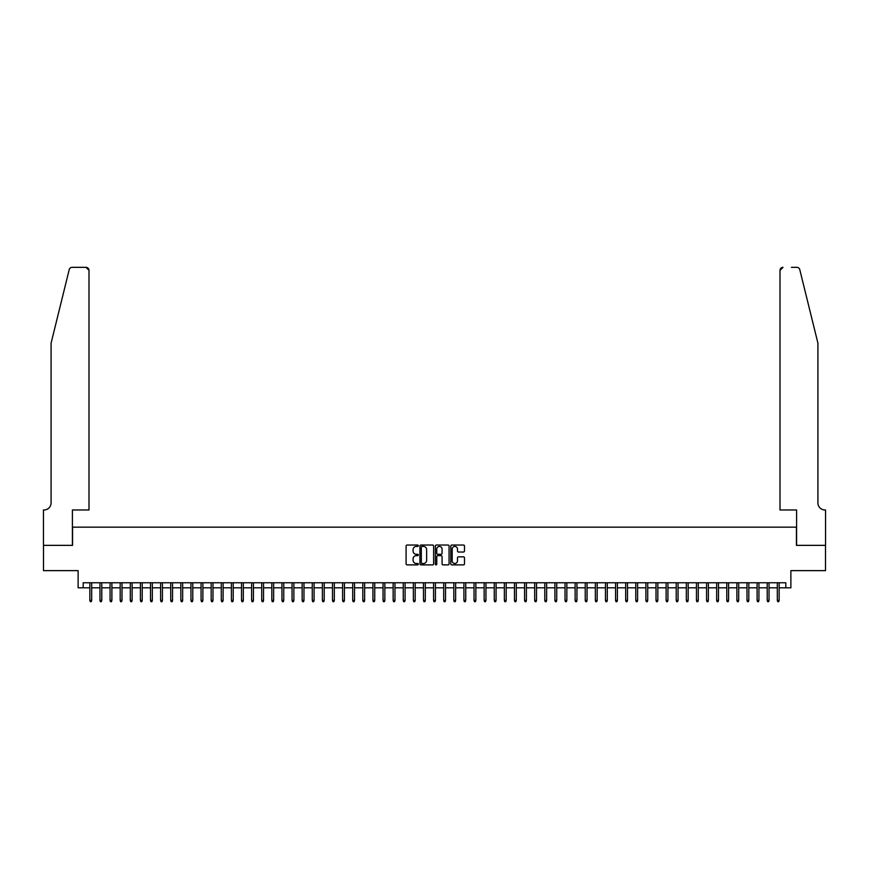 <?xml version="1.0" encoding="UTF-8"?>
<svg xmlns="http://www.w3.org/2000/svg" width="869" height="869" viewBox="0 0 869 869"><rect width="100%" height="100%" fill="white"/><g stroke="black" fill="none" stroke-linecap="round" stroke-linejoin="round"><path stroke-width="1.3" d="M418.326 545.732A0.695 0.695 0 0 0 417.631 545.037L407.083 545.037A0.988 0.988 0 0 0 406.095 546.025L406.095 563.894A0.988 0.988 0 0 0 407.083 564.883L417.631 564.883A0.695 0.695 0 0 0 418.326 564.187A0.695 0.695 0 0 0 417.631 563.492L416.262 563.492A3.172 3.172 0 0 1 413.09 560.32L413.09 558.832A3.172 3.172 0 0 1 416.262 555.649L417.631 555.649A0.695 0.695 0 0 0 418.326 554.954A0.695 0.695 0 0 0 417.631 554.27L416.262 554.27A3.172 3.172 0 0 1 413.09 551.087L413.09 549.599A3.172 3.172 0 0 1 416.262 546.427L417.631 546.427A0.695 0.695 0 0 0 418.326 545.732M463.503 552.032A0.988 0.988 0 0 0 464.491 551.044L464.491 546.025A0.988 0.988 0 0 0 463.503 545.037L451.793 545.037A0.988 0.988 0 0 0 450.805 546.025L450.805 563.894A0.988 0.988 0 0 0 451.793 564.883L463.503 564.883A0.988 0.988 0 0 0 464.491 563.894L464.491 557.833A0.988 0.988 0 0 0 463.503 556.844L458.495 556.844A0.988 0.988 0 0 0 457.496 557.833L457.496 560.842A2.65 2.65 0 0 1 454.845 563.492A2.65 2.65 0 0 1 452.184 560.842L452.184 549.078A2.65 2.65 0 0 1 454.845 546.427A2.65 2.65 0 0 1 457.496 549.078L457.496 551.044A0.988 0.988 0 0 0 458.495 552.032L463.503 552.032M83.185 587.813L83.185 582.762L785.815 582.762L785.815 587.813L790.877 587.813L790.877 570.629L825.496 570.629L825.496 545.352L796.438 545.352L796.438 527.157L72.561 527.157L72.561 545.352L43.504 545.352L43.504 570.629L78.123 570.629L78.123 587.813L89.855 587.813M433.631 546.025A0.988 0.988 0 0 0 432.643 545.037L420.933 545.037A0.988 0.988 0 0 0 419.933 546.025L419.933 563.894A0.988 0.988 0 0 0 420.933 564.883L432.643 564.883A0.988 0.988 0 0 0 433.631 563.894L433.631 546.025M436.357 545.037L448.067 545.037A0.988 0.988 0 0 1 449.067 546.025L449.067 563.894A0.988 0.988 0 0 1 448.067 564.883L443.06 564.883A0.988 0.988 0 0 1 442.071 563.894L442.071 556.649A0.988 0.988 0 0 0 441.072 555.649L437.748 555.649A0.988 0.988 0 0 0 436.759 556.649L436.759 564.187A0.695 0.695 0 0 1 436.064 564.883A0.695 0.695 0 0 1 435.369 564.187L435.369 546.025A0.988 0.988 0 0 1 436.357 545.037M91.68 587.813L99.968 587.813M101.782 587.813L110.07 587.813M111.895 587.813L120.183 587.813M122.008 587.813L130.296 587.813M132.11 587.813L140.409 587.813M142.223 587.813L150.511 587.813M152.336 587.813L160.624 587.813M162.438 587.813L170.737 587.813M172.551 587.813L180.839 587.813M182.664 587.813L190.952 587.813M192.777 587.813L201.065 587.813M202.879 587.813L211.178 587.813M212.992 587.813L221.28 587.813M223.105 587.813L231.393 587.813M233.207 587.813L241.506 587.813M243.32 587.813L251.608 587.813M253.433 587.813L261.721 587.813M263.546 587.813L271.834 587.813M273.648 587.813L281.947 587.813M283.761 587.813L292.049 587.813M293.874 587.813L302.162 587.813M303.976 587.813L312.275 587.813M314.089 587.813L322.377 587.813M324.202 587.813L332.49 587.813M334.315 587.813L342.603 587.813M344.417 587.813L352.716 587.813M354.53 587.813L362.818 587.813M364.643 587.813L372.931 587.813M374.745 587.813L383.044 587.813M384.858 587.813L393.146 587.813M394.971 587.813L403.259 587.813M405.084 587.813L413.372 587.813M415.186 587.813L423.485 587.813M425.299 587.813L433.588 587.813M435.412 587.813L443.701 587.813M445.515 587.813L453.814 587.813M455.628 587.813L463.916 587.813M465.741 587.813L474.029 587.813M475.854 587.813L484.142 587.813M485.956 587.813L494.255 587.813M496.069 587.813L504.357 587.813M506.182 587.813L514.47 587.813M516.284 587.813L524.583 587.813M526.397 587.813L534.685 587.813M536.51 587.813L544.798 587.813M546.623 587.813L554.911 587.813M556.725 587.813L565.024 587.813M566.838 587.813L575.126 587.813M576.951 587.813L585.239 587.813M587.053 587.813L595.352 587.813M597.166 587.813L605.454 587.813M607.279 587.813L615.567 587.813M617.392 587.813L625.68 587.813M627.494 587.813L635.793 587.813M637.607 587.813L645.895 587.813M647.72 587.813L656.008 587.813M657.822 587.813L666.121 587.813M667.935 587.813L676.223 587.813M678.048 587.813L686.336 587.813M688.161 587.813L696.449 587.813M698.263 587.813L706.562 587.813M708.376 587.813L716.664 587.813M718.489 587.813L726.777 587.813M728.591 587.813L736.89 587.813M738.704 587.813L746.992 587.813M748.817 587.813L757.105 587.813M758.93 587.813L767.218 587.813M769.032 587.813L777.32 587.813M779.145 587.813L785.815 587.813M422.019 546.427A0.695 0.695 0 0 0 421.324 547.122L421.324 562.797A0.695 0.695 0 0 0 422.019 563.492L423.464 563.492A3.172 3.172 0 0 0 426.636 560.32L426.636 549.599A3.172 3.172 0 0 0 423.464 546.427L422.019 546.427M442.071 549.132A2.65 2.65 0 0 0 439.41 546.471A2.65 2.65 0 0 0 436.759 549.132L436.759 553.271A0.988 0.988 0 0 0 437.748 554.27L441.072 554.27A0.988 0.988 0 0 0 442.071 553.271L442.071 549.132M89.855 600.349L90.257 601.663L91.267 601.663L91.68 600.349L89.855 600.349L89.855 582.762M91.68 600.349L91.68 582.762M69.216 269.64C69.987 267.978 69.987 267.978 69.216 269.64L51.086 343.157L51.086 502.89A7.071 7.071 0 0 1 44.004 509.973L43.45 509.973L43.45 545.352L72.409 545.352L72.409 509.973L88.996 509.973L88.996 270.368A3.031 3.031 0 0 0 85.966 267.337L72.16 267.337A3.031 3.031 0 0 0 69.216 269.64M77.569 267.337L85.966 267.337L88.996 270.368L88.996 509.973M51.086 502.89A7.071 7.071 0 0 1 44.004 509.973M812.352 320.618L799.784 269.64C799.013 267.978 799.013 267.978 799.784 269.64L817.914 343.157L817.914 502.89A7.071 7.071 0 0 0 824.996 509.973L825.55 509.973L825.55 545.352L796.591 545.352L796.591 509.973L780.004 509.973L780.004 270.368L780.004 509.973M791.431 267.337L796.84 267.337A3.031 3.031 0 0 1 799.784 269.64M783.034 267.337A3.031 3.031 0 0 0 780.004 270.368L783.034 267.337M817.914 502.89A7.071 7.071 0 0 0 824.996 509.973M99.968 600.349L100.37 601.663L101.38 601.663L101.782 600.349L99.968 600.349L99.968 582.762M101.782 600.349L101.782 582.762M110.07 600.349L110.482 601.663L111.493 601.663L111.895 600.349L110.07 600.349L110.07 582.762M111.895 600.349L111.895 582.762M120.183 600.349L120.585 601.663L121.595 601.663L122.008 600.349L120.183 600.349L120.183 582.762M122.008 600.349L122.008 582.762M130.296 600.349L130.698 601.663L131.708 601.663L132.11 600.349L130.296 600.349L130.296 582.762M132.11 600.349L132.11 582.762M140.409 600.349L140.811 601.663L141.821 601.663L142.223 600.349L140.409 600.349L140.409 582.762M142.223 600.349L142.223 582.762M150.511 600.349L150.913 601.663L151.934 601.663L152.336 600.349L150.511 600.349L150.511 582.762M152.336 600.349L152.336 582.762M160.624 600.349L161.026 601.663L162.036 601.663L162.438 600.349L160.624 600.349L160.624 582.762M162.438 600.349L162.438 582.762M170.737 600.349L171.139 601.663L172.149 601.663L172.551 600.349L170.737 600.349L170.737 582.762M172.551 600.349L172.551 582.762M180.839 600.349L181.252 601.663L182.262 601.663L182.664 600.349L180.839 600.349L180.839 582.762M182.664 600.349L182.664 582.762M190.952 600.349L191.354 601.663L192.364 601.663L192.777 600.349L190.952 600.349L190.952 582.762M192.777 600.349L192.777 582.762M201.065 600.349L201.467 601.663L202.477 601.663L202.879 600.349L201.065 600.349L201.065 582.762M202.879 600.349L202.879 582.762M211.178 600.349L211.58 601.663L212.59 601.663L212.992 600.349L211.178 600.349L211.178 582.762M212.992 600.349L212.992 582.762M221.28 600.349L221.682 601.663L222.703 601.663L223.105 600.349L221.28 600.349L221.28 582.762M223.105 600.349L223.105 582.762M231.393 600.349L231.795 601.663L232.805 601.663L233.207 600.349L231.393 600.349L231.393 582.762M233.207 600.349L233.207 582.762M241.506 600.349L241.908 601.663L242.918 601.663L243.32 600.349L241.506 600.349L241.506 582.762M243.32 600.349L243.32 582.762M251.608 600.349L252.021 601.663L253.031 601.663L253.433 600.349L251.608 600.349L251.608 582.762M253.433 600.349L253.433 582.762M261.721 600.349L262.123 601.663L263.133 601.663L263.546 600.349L261.721 600.349L261.721 582.762M263.546 600.349L263.546 582.762M271.834 600.349L272.236 601.663L273.246 601.663L273.648 600.349L271.834 600.349L271.834 582.762M273.648 600.349L273.648 582.762M281.947 600.349L282.349 601.663L283.359 601.663L283.761 600.349L281.947 600.349L281.947 582.762M283.761 600.349L283.761 582.762M292.049 600.349L292.451 601.663L293.472 601.663L293.874 600.349L292.049 600.349L292.049 582.762M293.874 600.349L293.874 582.762M302.162 600.349L302.564 601.663L303.574 601.663L303.976 600.349L302.162 600.349L302.162 582.762M303.976 600.349L303.976 582.762M312.275 600.349L312.677 601.663L313.687 601.663L314.089 600.349L312.275 600.349L312.275 582.762M314.089 600.349L314.089 582.762M322.377 600.349L322.79 601.663L323.8 601.663L324.202 600.349L322.377 600.349L322.377 582.762M324.202 600.349L324.202 582.762M332.49 600.349L332.892 601.663L333.902 601.663L334.315 600.349L332.49 600.349L332.49 582.762M334.315 600.349L334.315 582.762M342.603 600.349L343.005 601.663L344.015 601.663L344.417 600.349L342.603 600.349L342.603 582.762M344.417 600.349L344.417 582.762M352.716 600.349L353.118 601.663L354.128 601.663L354.53 600.349L352.716 600.349L352.716 582.762M354.53 600.349L354.53 582.762M362.818 600.349L363.22 601.663L364.241 601.663L364.643 600.349L362.818 600.349L362.818 582.762M364.643 600.349L364.643 582.762M372.931 600.349L373.333 601.663L374.343 601.663L374.745 600.349L372.931 600.349L372.931 582.762M374.745 600.349L374.745 582.762M383.044 600.349L383.446 601.663L384.456 601.663L384.858 600.349L383.044 600.349L383.044 582.762M384.858 600.349L384.858 582.762M393.146 600.349L393.559 601.663L394.569 601.663L394.971 600.349L393.146 600.349L393.146 582.762M394.971 600.349L394.971 582.762M403.259 600.349L403.661 601.663L404.672 601.663L405.084 600.349L403.259 600.349L403.259 582.762M405.084 600.349L405.084 582.762M413.372 600.349L413.774 601.663L414.785 601.663L415.186 600.349L413.372 600.349L413.372 582.762M415.186 600.349L415.186 582.762M423.485 600.349L423.887 601.663L424.898 601.663L425.299 600.349L423.485 600.349L423.485 582.762M425.299 600.349L425.299 582.762M433.588 600.349L433.989 601.663L435.011 601.663L435.412 600.349L433.588 600.349L433.588 582.762M435.412 600.349L435.412 582.762M443.701 600.349L444.102 601.663L445.113 601.663L445.515 600.349L443.701 600.349L443.701 582.762M445.515 600.349L445.515 582.762M453.814 600.349L454.215 601.663L455.226 601.663L455.628 600.349L453.814 600.349L453.814 582.762M455.628 600.349L455.628 582.762M463.916 600.349L464.328 601.663L465.339 601.663L465.741 600.349L463.916 600.349L463.916 582.762M465.741 600.349L465.741 582.762M474.029 600.349L474.431 601.663L475.441 601.663L475.854 600.349L474.029 600.349L474.029 582.762M475.854 600.349L475.854 582.762M484.142 600.349L484.544 601.663L485.554 601.663L485.956 600.349L484.142 600.349L484.142 582.762M485.956 600.349L485.956 582.762M494.255 600.349L494.657 601.663L495.667 601.663L496.069 600.349L494.255 600.349L494.255 582.762M496.069 600.349L496.069 582.762M504.357 600.349L504.759 601.663L505.78 601.663L506.182 600.349L504.357 600.349L504.357 582.762M506.182 600.349L506.182 582.762M514.47 600.349L514.872 601.663L515.882 601.663L516.284 600.349L514.47 600.349L514.47 582.762M516.284 600.349L516.284 582.762M524.583 600.349L524.985 601.663L525.995 601.663L526.397 600.349L524.583 600.349L524.583 582.762M526.397 600.349L526.397 582.762M534.685 600.349L535.098 601.663L536.108 601.663L536.51 600.349L534.685 600.349L534.685 582.762M536.51 600.349L536.51 582.762M544.798 600.349L545.2 601.663L546.21 601.663L546.623 600.349L544.798 600.349L544.798 582.762M546.623 600.349L546.623 582.762M554.911 600.349L555.313 601.663L556.323 601.663L556.725 600.349L554.911 600.349L554.911 582.762M556.725 600.349L556.725 582.762M565.024 600.349L565.426 601.663L566.436 601.663L566.838 600.349L565.024 600.349L565.024 582.762M566.838 600.349L566.838 582.762M575.126 600.349L575.528 601.663L576.549 601.663L576.951 600.349L575.126 600.349L575.126 582.762M576.951 600.349L576.951 582.762M585.239 600.349L585.641 601.663L586.651 601.663L587.053 600.349L585.239 600.349L585.239 582.762M587.053 600.349L587.053 582.762M595.352 600.349L595.754 601.663L596.764 601.663L597.166 600.349L595.352 600.349L595.352 582.762M597.166 600.349L597.166 582.762M605.454 600.349L605.867 601.663L606.877 601.663L607.279 600.349L605.454 600.349L605.454 582.762M607.279 600.349L607.279 582.762M615.567 600.349L615.969 601.663L616.979 601.663L617.392 600.349L615.567 600.349L615.567 582.762M617.392 600.349L617.392 582.762M625.68 600.349L626.082 601.663L627.092 601.663L627.494 600.349L625.68 600.349L625.68 582.762M627.494 600.349L627.494 582.762M635.793 600.349L636.195 601.663L637.205 601.663L637.607 600.349L635.793 600.349L635.793 582.762M637.607 600.349L637.607 582.762M645.895 600.349L646.297 601.663L647.318 601.663L647.72 600.349L645.895 600.349L645.895 582.762M647.72 600.349L647.72 582.762M656.008 600.349L656.41 601.663L657.42 601.663L657.822 600.349L656.008 600.349L656.008 582.762M657.822 600.349L657.822 582.762M666.121 600.349L666.523 601.663L667.533 601.663L667.935 600.349L666.121 600.349L666.121 582.762M667.935 600.349L667.935 582.762M676.223 600.349L676.636 601.663L677.646 601.663L678.048 600.349L676.223 600.349L676.223 582.762M678.048 600.349L678.048 582.762M686.336 600.349L686.738 601.663L687.748 601.663L688.161 600.349L686.336 600.349L686.336 582.762M688.161 600.349L688.161 582.762M696.449 600.349L696.851 601.663L697.861 601.663L698.263 600.349L696.449 600.349L696.449 582.762M698.263 600.349L698.263 582.762M706.562 600.349L706.964 601.663L707.974 601.663L708.376 600.349L706.562 600.349L706.562 582.762M708.376 600.349L708.376 582.762M716.664 600.349L717.066 601.663L718.087 601.663L718.489 600.349L716.664 600.349L716.664 582.762M718.489 600.349L718.489 582.762M726.777 600.349L727.179 601.663L728.189 601.663L728.591 600.349L726.777 600.349L726.777 582.762M728.591 600.349L728.591 582.762M736.89 600.349L737.292 601.663L738.302 601.663L738.704 600.349L736.89 600.349L736.89 582.762M738.704 600.349L738.704 582.762M746.992 600.349L747.405 601.663L748.415 601.663L748.817 600.349L746.992 600.349L746.992 582.762M748.817 600.349L748.817 582.762M757.105 600.349L757.507 601.663L758.518 601.663L758.93 600.349L757.105 600.349L757.105 582.762M758.93 600.349L758.93 582.762M767.218 600.349L767.62 601.663L768.63 601.663L769.032 600.349L767.218 600.349L767.218 582.762M769.032 600.349L769.032 582.762M777.32 600.349L777.733 601.663L778.743 601.663L779.145 600.349L777.32 600.349L777.32 582.762M779.145 600.349L779.145 582.762"/></g></svg>
